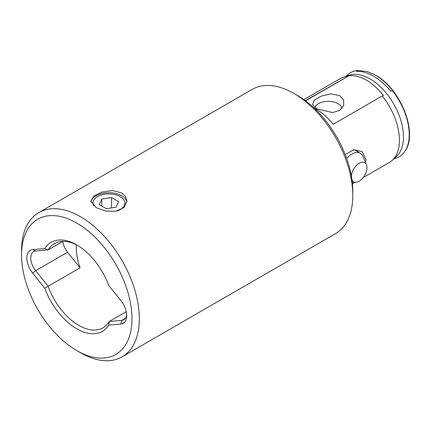 <?xml version="1.0" encoding="UTF-8"?>
<svg xmlns="http://www.w3.org/2000/svg" width="431" height="431" viewBox="0 0 431 431"><rect width="100%" height="100%" fill="white"/><g stroke="black" fill="none" stroke-linecap="round" stroke-linejoin="round"><path stroke-width="0.65" d="M126.87 202.171A18.043 10.419 0 0 0 121.661 195.749A18.043 10.419 0 0 0 102.89 193.293A18.043 10.419 0 0 0 90.957 202.015M96.14 207.65L90.855 201.083L93.893 196.051L102.002 192.032L112.405 190.561L121.661 192.916L125.577 196.536L126.946 201.083L123.912 207.618L115.799 211.287L105.401 210.996L96.14 207.65M80.435 352.714L76.756 350.586A78.076 45.077 -120 0 0 131.967 318.714A78.076 45.077 -120 0 0 76.756 223.091A78.076 45.077 -120 0 0 21.55 254.963A78.076 45.077 -120 0 0 76.756 350.586L80.441 352.714A83.28 48.083 60 0 1 80.435 352.714A83.28 48.083 60 0 0 122.081 356.841A83.28 48.083 60 0 0 134.844 290.106A83.28 48.083 60 0 0 80.441 216.718A83.28 48.083 60 0 0 38.801 212.591A83.28 48.083 60 0 0 21.55 250.718L21.55 254.963M62.775 241.484A13.878 8.011 -120 0 0 67.559 252.243L80.08 267.823L48.18 286.238A48.579 28.047 -120 0 0 78.722 325.373A48.579 28.047 -120 0 0 103.009 327.781A48.579 28.047 -120 0 0 109.258 321.499L108.768 325.119A51.359 29.653 60 0 1 76.756 328.772A51.359 29.653 60 0 1 44.749 288.156L32.713 273.189A16.658 9.617 60 0 1 32.713 249.635L44.749 248.558A51.359 29.653 60 0 1 76.761 244.905A51.359 29.653 60 0 1 108.768 285.521L120.804 300.488A16.658 9.617 60 0 1 126.692 315.67A16.658 9.617 60 0 1 120.804 324.047L108.768 325.119M342.036 108.37A13.878 8.011 0 0 0 338.076 103.682A13.878 8.011 0 0 0 324.484 101.641A13.878 8.011 0 0 0 314.759 107.491M316.801 108.871L312.567 104.679L314.177 100.24L321.122 96.151L330.809 93.893L339.725 95.634L343.604 99.997L343.706 105.428L339.73 110.374L332.608 112.566L316.801 108.871M345.188 154.524L353.991 149.724L362.239 151.76L365.967 159.535L365.563 162.692M303.86 99.626L340.776 78.313A48.579 28.047 60 0 1 343.997 76.896L349.433 75.156A47.356 27.342 60 0 1 369.976 78.884A47.356 27.342 60 0 1 400.049 117.916A47.356 27.342 60 0 1 396.418 156.539L392.194 160.38A48.579 28.047 60 0 0 382.243 95.951L383.445 95.537C378.246 88.883 372.583 83.77 366.458 80.198C360.316 76.691 354.53 75.193 349.094 75.705L305.331 100.692M305.541 100.849L349.094 75.705M356.502 71.427C361.701 71.061 367.363 72.634 373.488 76.142C379.63 79.719 385.422 84.762 390.852 91.264L392.447 90.343C387.14 83.727 381.43 78.641 375.32 75.086L367.25 71.546L357.708 70.452L356.502 71.427L358.096 70.512M297.589 95.596L293.91 93.468L297.589 95.596A78.076 45.077 60 0 1 352.8 191.219L352.8 195.469A83.28 48.083 -120 0 0 293.91 93.468L293.91 93.468A83.28 48.083 -120 0 0 252.27 89.346L38.801 212.591M122.081 356.841L335.55 233.591A83.28 48.083 -120 0 0 352.8 195.469M392.059 90.284A48.579 28.047 60 0 1 405.102 151.022A48.579 28.047 60 0 1 395.954 158.215L393.837 158.888M392.194 160.38A48.579 28.047 60 0 1 389.355 162.46L363.247 177.534M314.043 107.992A48.579 28.047 60 0 1 315.993 109.054A48.579 28.047 60 0 1 333.168 124.284L382.243 95.951M80.08 267.823A48.579 28.047 60 0 1 76.352 244.765M77.752 245.498A48.579 28.047 -120 0 0 54.43 243.634A48.579 28.047 -120 0 0 48.18 249.91L62.991 241.36M125.378 318.31L121.784 320.384L109.258 321.499L126.245 311.694M343.997 76.896A48.579 28.047 60 0 1 347.892 76.12M346.109 76.217L347.752 74.725A48.579 28.047 60 0 1 357.708 70.452M358.118 151.992A17.348 10.015 120 0 0 356.566 150.694A17.348 10.015 120 0 0 353.054 149.886M120.804 324.047L121.784 320.384A13.878 8.011 -120 0 0 123.816 319.754A13.878 8.011 -120 0 0 126.644 314.458M44.749 248.558L48.18 249.91L35.66 251.031A13.878 8.011 -120 0 0 33.623 251.656A13.878 8.011 -120 0 0 35.66 270.657L48.18 286.238L44.749 288.156M117.108 211.023A15.963 9.218 0 0 0 120.19 196.601A15.963 9.218 0 0 0 105.891 194.063A15.963 9.218 0 0 0 97.616 196.601A15.963 9.218 0 0 0 93.742 206.007M118.579 201.622L111.494 197.527L101.818 199.025L99.227 204.612L106.306 208.701L115.982 207.203L118.579 201.622M101.818 206.11L101.818 199.025M111.494 207.898L111.494 197.527M346.648 158.43A17.003 9.816 -60 0 1 360.316 153.258A17.003 9.816 -60 0 1 362.8 155.995A17.003 9.816 -60 0 1 363.047 156.545L366.442 164.841A10.99 6.346 120 0 0 366.28 164.486A10.99 6.346 120 0 0 357.762 164.227A10.99 6.346 120 0 0 351.416 176.241M351.976 179.765A10.99 6.346 120 0 0 352.079 179.986A10.99 6.346 120 0 0 356.405 182.221A10.99 6.346 120 0 0 364.674 175.406A10.99 6.346 120 0 0 366.442 164.841M67.559 252.243L35.66 270.657L32.713 273.189M32.713 249.635L35.66 251.031M367.25 71.546L375.536 75.177C400.431 88.484 418.275 132.764 405.102 151.022M354.735 182.448L352.439 183.773M120.19 196.601L120.922 197.026M97.616 196.601L96.63 197.166M356.405 182.221L352.342 182.776M360.316 153.258L354.665 149.999"/></g></svg>
